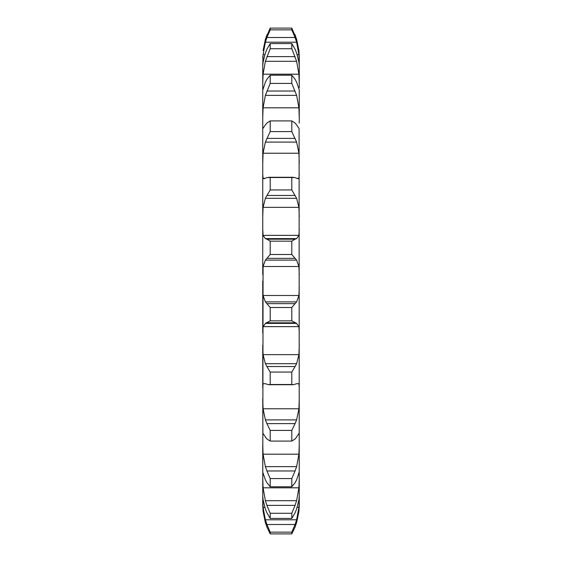 <?xml version="1.0" encoding="UTF-8"?>
<svg xmlns="http://www.w3.org/2000/svg" width="562" height="562" viewBox="0 0 562 562"><rect width="100%" height="100%" fill="white"/><g stroke="black" fill="none" stroke-linecap="round" stroke-linejoin="round"><path stroke-width="0.84" d="M298.921 511.434L296.624 522.632L298.921 511.434L299.251 505.407L299.089 128.459M297.214 507.338L298.921 507.338L296.624 519.801L265.376 519.801L263.079 507.338L262.749 499.386L262.749 505.407L262.749 496.134L263.079 499.836L265.376 508.996L266.915 512.79L270.203 518.424L270.203 513.275L266.915 505.386L295.085 505.386L291.797 513.275L291.797 518.424L295.085 512.79L296.624 508.996L298.921 499.836L299.251 496.134M263.079 511.434L265.376 522.632L263.079 511.434L262.749 505.407L263.079 511.434M299.251 87.623L299.251 65.944M297.186 54.662L298.921 54.662L299.251 62.614L299.251 56.593L299.251 83.52L298.921 74.191L263.079 74.191L265.376 61.3L270.203 48.725L270.203 43.576L266.915 49.21M296.624 82.171L299.251 89.801L299.251 123.113M263.079 487.809L298.921 487.809L296.624 500.7L265.376 500.7L263.079 487.809L262.749 478.48L262.749 496.134L263.079 266.507L298.921 266.507L299.251 274.713M263.079 235.359L298.921 235.359L296.624 238.618L265.376 238.618L263.079 235.359L262.749 228.987L262.749 274.713L262.749 123.113L262.749 163.352L263.079 153.229L298.921 153.229L299.251 163.352M262.749 123.113L262.749 87.623L262.749 117.88L263.079 107.806L298.921 107.806L299.251 117.88M262.749 87.623L262.749 65.318L262.749 83.52L263.079 74.191M262.749 56.593L262.749 57.71M262.749 65.318L263.079 54.662L264.814 54.662M265.376 178.259L263.859 178.737L263.079 178.33L262.749 174.241L262.749 216.848L263.079 207.357L298.921 207.357L299.251 216.848M299.251 333.013L298.921 326.641L263.079 326.641L262.749 333.013L262.749 281M263.079 354.643L298.921 354.643L296.624 363.698L265.376 363.698L263.079 354.643L262.749 345.152L262.749 387.759L263.079 383.67M263.079 408.771L298.921 408.771L296.624 419.891L265.376 419.891L263.079 408.771L262.749 398.648L262.911 433.541M263.079 454.194L298.921 454.194L296.624 466.622L265.376 466.622L263.079 454.194L262.749 444.121L262.77 471.925M262.749 504.29L262.749 505.407M291.797 532.144L270.203 532.144L266.915 524.501L295.085 524.501L291.797 532.144L291.797 533.9L295.085 527.03M294.91 527.465L296.757 522.196M298.921 507.338L299.251 499.386M294.91 524.971L296.757 519.33M298.921 487.809L299.251 478.48M294.91 505.849L296.757 500.229M262.749 472.199L265.376 479.829L266.915 482.751L270.203 486.762L270.203 478.571L266.915 470.97L295.085 470.97L291.797 478.571L291.797 486.762L295.085 482.751L296.624 479.829L299.23 471.925M298.921 454.194L299.251 444.121M294.91 471.406L296.757 466.186M299.251 435.234L299.089 433.541M291.797 430.408L270.203 430.408L266.915 423.615L295.085 423.615L291.797 430.408L291.797 441.086L295.085 438.964L296.624 437.103M296.265 437.447L299.033 433.358M298.921 408.771L299.251 398.648M294.91 423.987L296.757 419.519M298.921 383.67L299.251 387.759M291.797 372.058L270.203 372.058L266.915 366.536L295.085 366.536L291.797 372.058L291.797 384.492L293.406 384.717L296.624 383.741M296.265 383.748L299.033 383.663M298.921 354.643L299.251 345.152M294.91 366.817L296.757 363.417M291.797 307.505L291.797 320.853L296.624 323.382L265.376 323.382L270.203 320.853L270.203 307.505L266.915 303.635L295.085 303.635L291.797 307.505L270.203 307.505M296.265 323.052L299.033 326.972M262.749 287.287L263.079 295.493L265.376 301.871L296.624 301.871L298.921 295.493L299.251 287.287M294.91 303.81L296.757 301.696M291.797 241.147L270.203 241.147L266.915 239.18L295.085 239.18L291.797 241.147L291.797 254.495L296.624 260.129L298.921 266.507M298.921 235.359L299.251 228.987M294.91 239.236L296.757 238.562M295.085 177.585L291.797 177.508L291.797 189.942L296.624 198.302L298.921 207.357M296.624 178.259L298.141 178.737L298.921 178.33L299.251 174.241M294.91 177.515L296.757 178.323L298.921 178.33M295.085 123.036L291.797 120.914L291.797 131.592L296.624 142.109L298.921 153.229M296.624 124.897L298.921 128.305M294.91 122.846L296.757 125.08M262.749 126.766L263.079 128.305L265.376 124.897M295.085 79.249L291.797 75.238L291.797 83.429L296.624 95.378L298.921 107.806M294.91 78.954L296.757 82.466M265.376 82.171L262.77 90.075M262.749 65.866L263.079 62.164L265.376 53.004M295.085 49.21L291.797 43.576L291.797 48.725L296.624 61.3L298.921 74.191M296.624 53.004L298.921 62.164L299.251 65.866M294.91 48.831L296.757 53.376M263.079 54.662L265.376 42.199L266.915 37.499L295.085 37.499L291.797 29.856L291.797 28.1L296.624 39.368L298.921 50.566L299.251 56.593M295.085 37.499L296.624 42.199L298.921 54.662M296.624 39.368L298.921 50.566M294.91 34.535L296.757 39.804M265.243 522.196L267.091 527.465M266.915 527.03L270.203 533.9L270.203 532.144M265.243 519.33L267.091 524.971M265.243 500.229L267.091 505.849M265.243 466.186L267.091 471.406M262.967 433.358L265.735 437.447M265.376 437.103L266.915 438.964L270.203 441.086L270.203 430.408M265.243 419.519L267.091 423.987M262.967 383.663L265.735 383.748M265.376 383.741L268.594 384.717L270.203 384.492L270.203 372.058M265.243 363.417L267.091 366.817M262.967 326.972L265.735 323.052M265.243 301.696L267.091 303.81M263.079 266.507L265.376 260.129L270.203 254.495L270.203 241.147M265.243 238.562L267.091 239.236M263.079 207.357L265.376 198.302L270.203 189.942L270.203 177.508L266.915 177.585M263.079 178.33L265.222 178.33L267.091 177.515M263.079 153.229L265.376 142.109L270.203 131.592L270.203 120.914L266.915 123.036M265.243 125.08L267.091 122.846M263.079 107.806L265.376 95.378L270.203 83.429L270.203 75.238L266.915 79.249M265.243 82.466L267.091 78.954M265.243 53.376L267.091 48.831M265.376 39.368L263.079 50.566L265.376 39.368L270.203 28.1L270.203 29.856L266.915 37.499M265.243 39.804L267.091 34.535M291.797 533.9L270.203 533.9M291.797 513.275L270.203 513.275M291.797 518.424L270.203 518.424M291.797 478.571L270.203 478.571M291.797 486.762L270.203 486.762M291.797 441.086L270.203 441.086M291.797 384.492L270.203 384.492M266.915 322.82L295.085 322.82M291.797 320.853L270.203 320.853M265.376 260.129L296.624 260.129M291.797 254.495L270.203 254.495M266.915 258.365L295.085 258.365M265.376 198.302L296.624 198.302M291.797 177.508L270.203 177.508M291.797 189.942L270.203 189.942M266.915 195.464L295.085 195.464M265.376 142.109L296.624 142.109M291.797 120.914L270.203 120.914M291.797 131.592L270.203 131.592M266.915 138.385L295.085 138.385M265.376 95.378L296.624 95.378M291.797 75.238L270.203 75.238M291.797 83.429L270.203 83.429M266.915 91.03L295.085 91.03M265.376 61.3L296.624 61.3M291.797 43.576L270.203 43.576M291.797 48.725L270.203 48.725M266.915 56.614L295.085 56.614M265.376 42.199L296.624 42.199M291.797 28.1L270.203 28.1M291.797 29.856L270.203 29.856M263.079 507.338L264.786 507.338M263.079 295.493L298.921 295.493M293.406 384.717L268.594 384.717M293.406 177.283L268.594 177.283"/></g></svg>
